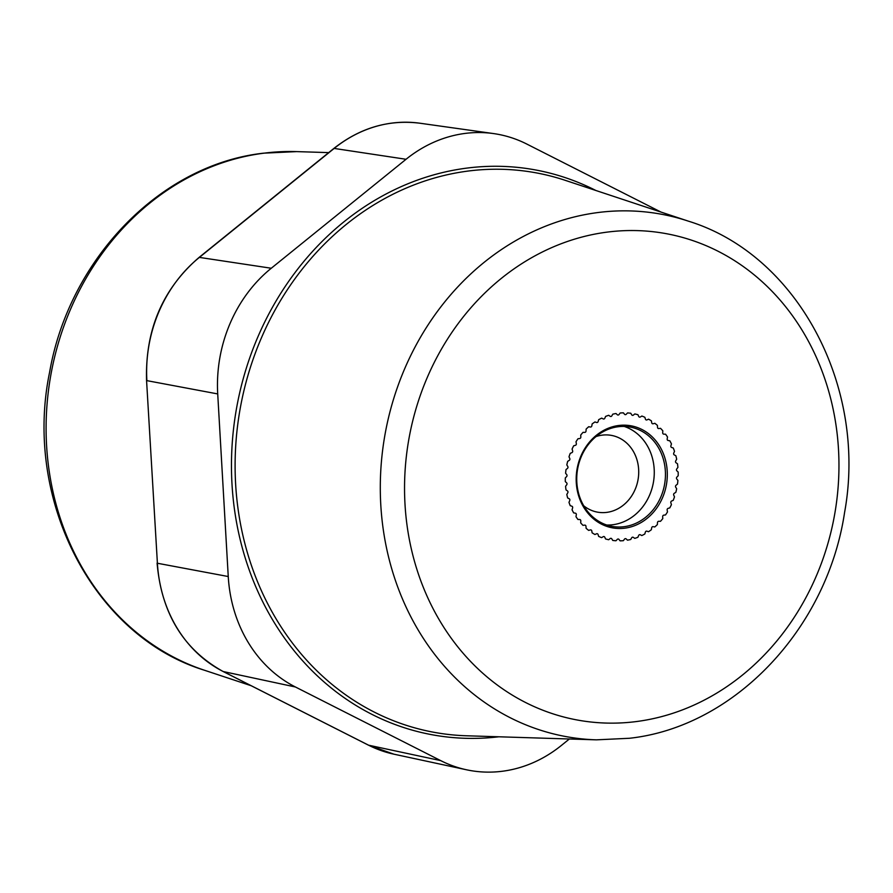 <?xml version="1.0" encoding="UTF-8"?>
<svg xmlns="http://www.w3.org/2000/svg" width="893" height="893" viewBox="0 0 893 893"><rect width="100%" height="100%" fill="white"/><g stroke="black" fill="none" stroke-linecap="round" stroke-linejoin="round"><path stroke-width="1.34" d="M569.198 498.74L567.647 497.959A64.251 56.192 -79.9 0 1 566.821 494.465L567.769 492.791A1.373 1.206 100.1 0 0 567.446 490.904L566.006 489.889A64.251 56.192 -79.9 0 1 565.582 486.283L566.72 484.754A1.373 1.206 100.1 0 0 566.609 482.823L565.314 481.606A64.251 56.192 -79.9 0 1 565.314 477.934L566.62 476.583A1.373 1.206 100.1 0 0 566.731 474.641L565.593 473.223A64.251 56.192 -79.9 0 1 566.017 469.573L567.446 468.412A1.373 1.206 100.1 0 0 567.781 466.492L566.821 464.918A64.251 56.192 -79.9 0 1 567.669 461.335L569.209 460.386A1.373 1.206 100.1 0 0 569.767 458.522L568.997 456.803A64.251 56.192 -79.9 0 1 570.236 453.354L571.877 452.639A1.373 1.206 100.1 0 0 572.636 450.865L572.078 449.045A64.251 56.192 -79.9 0 1 573.697 445.786L575.393 445.317A1.373 1.206 100.1 0 0 576.342 443.654L576.007 441.756A64.251 56.192 -79.9 0 1 577.983 438.742L579.702 438.53A1.373 1.206 100.1 0 0 580.83 437.012L580.718 435.07A64.251 56.192 -79.9 0 1 583.006 432.357L584.725 432.391A1.373 1.206 100.1 0 0 586.02 431.051L586.132 429.086A64.251 56.192 -79.9 0 1 588.699 426.72L590.396 427.021A1.373 1.206 100.1 0 0 591.813 425.872L592.148 423.929A64.251 56.192 -79.9 0 1 594.961 421.954L596.591 422.501A1.373 1.206 100.1 0 0 598.12 421.563L598.678 419.677A64.251 56.192 -79.9 0 1 601.67 418.125L603.221 418.906A1.373 1.206 100.1 0 0 604.84 418.203L605.599 416.406A64.251 56.192 -79.9 0 1 608.736 415.29L610.165 416.305A1.373 1.206 100.1 0 0 611.839 415.837L612.799 414.162A64.251 56.192 -79.9 0 1 616.014 413.526L617.309 414.743A1.373 1.206 100.1 0 0 619.016 414.531L620.155 413.001A64.251 56.192 -79.9 0 1 623.392 412.834L624.531 414.24A1.373 1.206 100.1 0 0 626.239 414.274L627.533 412.923A64.251 56.192 -79.9 0 1 630.748 413.236L631.697 414.81A1.373 1.206 100.1 0 0 633.383 415.1L634.811 413.939A64.251 56.192 -79.9 0 1 637.937 414.732L638.707 416.439A1.373 1.206 100.1 0 0 640.326 416.975L641.877 416.038A64.251 56.192 -79.9 0 1 644.858 417.288L645.416 419.107A1.373 1.206 100.1 0 0 646.956 419.889L648.586 419.174A64.251 56.192 -79.9 0 1 651.388 420.86L651.723 422.757A1.373 1.206 100.1 0 0 653.151 423.762L654.837 423.293A64.251 56.192 -79.9 0 1 657.404 425.392L657.516 427.334A1.373 1.206 100.1 0 0 658.8 428.551L660.53 428.327A64.251 56.192 -79.9 0 1 662.818 430.806L662.695 432.759A1.373 1.206 100.1 0 0 663.834 434.154L665.553 434.199A64.251 56.192 -79.9 0 1 667.517 437.001L667.183 438.943A1.373 1.206 100.1 0 0 668.131 440.495L669.828 440.796A64.251 56.192 -79.9 0 1 671.447 443.888L670.889 445.763A1.373 1.206 100.1 0 0 671.648 447.46L673.277 448.007A64.251 56.192 -79.9 0 1 674.516 451.333L673.746 453.119A1.373 1.206 100.1 0 0 674.304 454.928L675.845 455.72A64.251 56.192 -79.9 0 1 676.682 459.214L675.722 460.888A1.373 1.206 100.1 0 0 676.057 462.775L677.497 463.78A64.251 56.192 -79.9 0 1 677.91 467.396L676.771 468.925A1.373 1.206 100.1 0 0 676.883 470.857L678.178 472.073A64.251 56.192 -79.9 0 1 678.178 475.746L676.883 477.096A1.373 1.206 100.1 0 0 676.771 479.039L677.91 480.445A64.251 56.192 -79.9 0 1 677.486 484.106L676.046 485.267A1.373 1.206 100.1 0 0 675.711 487.187L676.671 488.761A64.251 56.192 -79.9 0 1 675.834 492.344L674.282 493.293A1.373 1.206 100.1 0 0 673.735 495.157L674.494 496.865A64.251 56.192 -79.9 0 1 673.255 500.326L671.625 501.029A1.373 1.206 100.1 0 0 670.866 502.815L671.424 504.634A64.251 56.192 -79.9 0 1 669.795 507.894L668.109 508.363A1.373 1.206 100.1 0 0 667.16 510.026L667.495 511.923A64.251 56.192 -79.9 0 1 665.519 514.937L663.8 515.149A1.373 1.206 100.1 0 0 662.673 516.667L662.785 518.61A64.251 56.192 -79.9 0 1 660.496 521.322L658.766 521.289A1.373 1.206 100.1 0 0 657.482 522.628L657.371 524.582A64.251 56.192 -79.9 0 1 654.803 526.948L653.107 526.658A1.373 1.206 100.1 0 0 651.689 527.808L651.343 529.739A64.251 56.192 -79.9 0 1 648.541 531.726L646.912 531.179A1.373 1.206 100.1 0 0 645.371 532.116L644.824 533.992A64.251 56.192 -79.9 0 1 641.833 535.554L640.281 534.773A1.373 1.206 100.1 0 0 638.662 535.476L637.892 537.273A64.251 56.192 -79.9 0 1 634.767 538.379L633.338 537.374A1.373 1.206 100.1 0 0 631.652 537.832L630.692 539.506A64.251 56.192 -79.9 0 1 627.489 540.153L626.194 538.937A1.373 1.206 100.1 0 0 624.486 539.149L623.347 540.678A64.251 56.192 -79.9 0 1 620.11 540.845L618.972 539.439A1.373 1.206 100.1 0 0 617.264 539.394L615.969 540.756A64.251 56.192 -79.9 0 1 612.754 540.444L611.794 538.87A1.373 1.206 100.1 0 0 610.12 538.579L608.68 539.74A64.251 56.192 -79.9 0 1 605.554 538.948L604.795 537.24A1.373 1.206 100.1 0 0 603.177 536.693L601.625 537.642A64.251 56.192 -79.9 0 1 598.634 536.392L598.087 534.572A1.373 1.206 100.1 0 0 596.546 533.791L594.917 534.505A64.251 56.192 -79.9 0 1 592.115 532.82L591.78 530.922A1.373 1.206 100.1 0 0 590.351 529.917L588.654 530.386A64.251 56.192 -79.9 0 1 586.098 528.288L585.975 526.345A1.373 1.206 100.1 0 0 584.692 525.129L582.973 525.352A64.251 56.192 -79.9 0 1 580.684 522.874L580.796 520.92A1.373 1.206 100.1 0 0 579.669 519.514L577.95 519.48A64.251 56.192 -79.9 0 1 575.974 516.679L576.32 514.736A1.373 1.206 100.1 0 0 575.371 513.174L573.674 512.883A64.251 56.192 -79.9 0 1 572.056 509.791L572.614 507.916A1.373 1.206 100.1 0 0 571.855 506.208L570.225 505.672A64.251 56.192 -79.9 0 1 568.986 502.346L569.745 500.549A1.373 1.206 100.1 0 0 569.198 498.74A1.373 1.206 100.1 0 1 569.745 500.549L568.986 502.346A64.251 56.192 100.1 0 0 570.225 505.672L571.855 506.208A1.373 1.206 100.1 0 1 572.614 507.916L572.056 509.791A64.251 56.192 100.1 0 0 573.674 512.883L575.371 513.174A1.373 1.206 100.1 0 1 576.32 514.736L575.974 516.679A64.251 56.192 100.1 0 0 577.95 519.48L579.669 519.514A1.373 1.206 100.1 0 1 580.796 520.92L580.684 522.874A64.251 56.192 100.1 0 0 582.973 525.352L584.692 525.129A1.373 1.206 100.1 0 1 585.975 526.345L586.098 528.288A64.251 56.192 100.1 0 0 588.654 530.386L590.351 529.917A1.373 1.206 100.1 0 1 591.78 530.922L592.115 532.82A64.251 56.192 100.1 0 0 594.917 534.505L596.546 533.791A1.373 1.206 100.1 0 1 598.087 534.572L598.634 536.392A64.251 56.192 100.1 0 0 601.625 537.642L603.177 536.693A1.373 1.206 100.1 0 1 604.795 537.24L605.554 538.948A64.251 56.192 100.1 0 0 608.68 539.74L610.12 538.579A1.373 1.206 100.1 0 1 611.794 538.87L612.754 540.444A64.251 56.192 100.1 0 0 615.969 540.756L617.264 539.394A1.373 1.206 100.1 0 1 618.972 539.439L620.11 540.845A64.251 56.192 100.1 0 0 623.347 540.678L624.486 539.149A1.373 1.206 100.1 0 1 626.194 538.937L627.489 540.153A64.251 56.192 100.1 0 0 630.692 539.506L631.652 537.832A1.373 1.206 100.1 0 1 633.338 537.374L634.767 538.379A64.251 56.192 100.1 0 0 637.892 537.273L638.662 535.476A1.373 1.206 100.1 0 1 640.281 534.773L641.833 535.554A64.251 56.192 100.1 0 0 644.824 533.992L645.371 532.116A1.373 1.206 100.1 0 1 646.912 531.179L648.541 531.726A64.251 56.192 100.1 0 0 651.343 529.739L651.689 527.808A1.373 1.206 100.1 0 1 653.107 526.658L654.803 526.948A64.251 56.192 100.1 0 0 657.371 524.582L657.482 522.628A1.373 1.206 100.1 0 1 658.766 521.289L660.496 521.322A64.251 56.192 100.1 0 0 662.785 518.61L662.673 516.667A1.373 1.206 100.1 0 1 663.8 515.149L665.519 514.937A64.251 56.192 100.1 0 0 667.495 511.923L667.16 510.026A1.373 1.206 100.1 0 1 668.109 508.363L669.795 507.894A64.251 56.192 100.1 0 0 671.424 504.634L670.866 502.815A1.373 1.206 100.1 0 1 671.625 501.029L673.255 500.326A64.251 56.192 100.1 0 0 674.494 496.865L673.735 495.157A1.373 1.206 100.1 0 1 674.282 493.293L675.834 492.344A64.251 56.192 100.1 0 0 676.671 488.761L675.711 487.187A1.373 1.206 100.1 0 1 676.046 485.267L677.486 484.106A64.251 56.192 100.1 0 0 677.91 480.445L676.771 479.039A1.373 1.206 100.1 0 1 676.883 477.096L678.178 475.746A64.251 56.192 100.1 0 0 678.178 472.073L676.883 470.857A1.373 1.206 100.1 0 1 676.771 468.925L677.91 467.396A64.251 56.192 100.1 0 0 677.497 463.78L676.057 462.775A1.373 1.206 100.1 0 1 675.722 460.888L676.682 459.214A64.251 56.192 100.1 0 0 675.845 455.72L674.304 454.928A1.373 1.206 100.1 0 1 673.746 453.119L674.516 451.333A64.251 56.192 100.1 0 0 673.277 448.007L671.648 447.46A1.373 1.206 100.1 0 1 670.889 445.763L671.447 443.888A64.251 56.192 100.1 0 0 669.828 440.796L668.131 440.495A1.373 1.206 100.1 0 1 667.183 438.943L667.517 437.001A64.251 56.192 100.1 0 0 665.553 434.199L663.834 434.154A1.373 1.206 100.1 0 1 662.695 432.759L662.818 430.806A64.251 56.192 100.1 0 0 660.53 428.327L658.8 428.551A1.373 1.206 100.1 0 1 657.516 427.334L657.404 425.392A64.251 56.192 100.1 0 0 654.837 423.293L653.151 423.762A1.373 1.206 100.1 0 1 651.723 422.757L651.388 420.86A64.251 56.192 100.1 0 0 648.586 419.174L646.956 419.889A1.373 1.206 100.1 0 1 645.416 419.107L644.858 417.288A64.251 56.192 100.1 0 0 641.877 416.038L640.326 416.975A1.373 1.206 100.1 0 1 638.707 416.439L637.937 414.732A64.251 56.192 100.1 0 0 634.811 413.939L633.383 415.1A1.373 1.206 100.1 0 1 631.697 414.81L630.748 413.236A64.251 56.192 100.1 0 0 627.533 412.923L626.239 414.274A1.373 1.206 100.1 0 1 624.531 414.24L623.392 412.834A64.251 56.192 100.1 0 0 620.155 413.001L619.016 414.531A1.373 1.206 100.1 0 1 617.309 414.743L616.014 413.526A64.251 56.192 100.1 0 0 612.799 414.162L611.839 415.837A1.373 1.206 100.1 0 1 610.165 416.305L608.736 415.29A64.251 56.192 100.1 0 0 605.599 416.406L604.84 418.203A1.373 1.206 100.1 0 1 603.221 418.906L601.67 418.125A64.251 56.192 100.1 0 0 598.678 419.677L598.12 421.563A1.373 1.206 100.1 0 1 596.591 422.501L594.961 421.954A64.251 56.192 100.1 0 0 592.148 423.929L591.813 425.872A1.373 1.206 100.1 0 1 590.396 427.021L588.699 426.72A64.251 56.192 100.1 0 0 586.132 429.086L586.02 431.051A1.373 1.206 100.1 0 1 584.725 432.391L583.006 432.357A64.251 56.192 100.1 0 0 580.718 435.07L580.83 437.012A1.373 1.206 100.1 0 1 579.702 438.53L577.983 438.742A64.251 56.192 100.1 0 0 576.007 441.756L576.342 443.654A1.373 1.206 100.1 0 1 575.393 445.317L573.697 445.786A64.251 56.192 100.1 0 0 572.078 449.045L572.636 450.865A1.373 1.206 100.1 0 1 571.877 452.639L570.236 453.354A64.251 56.192 100.1 0 0 568.997 456.803L569.767 458.522A1.373 1.206 100.1 0 1 569.209 460.386L567.669 461.335A64.251 56.192 100.1 0 0 566.821 464.918L567.781 466.492A1.373 1.206 100.1 0 1 567.446 468.412L566.017 469.573A64.251 56.192 100.1 0 0 565.593 473.223L566.731 474.641A1.373 1.206 100.1 0 1 566.62 476.583L565.314 477.934A64.251 56.192 100.1 0 0 565.314 481.606L566.609 482.823A1.373 1.206 100.1 0 1 566.72 484.754L565.582 486.283A64.251 56.192 100.1 0 0 566.006 489.889L567.446 490.904A1.373 1.206 100.1 0 1 567.769 492.791L566.821 494.465A64.251 56.192 100.1 0 0 567.647 497.959L569.198 498.74M660.976 212.065L526.77 144.041A137.678 120.41 100.1 0 0 493.528 133.57A137.678 120.41 100.1 0 0 406.047 159.278L271.271 268.246A137.678 120.41 100.1 0 0 217.713 393.925L228.251 576.532A137.678 120.41 100.1 0 0 295.416 686.985L440.718 760.624A137.678 120.41 100.1 0 0 466.481 769.777A137.678 120.41 100.1 0 0 561.44 745.398L569.366 738.991M596.044 436.565A39.013 34.113 -79.9 0 1 602.217 435.137A39.013 34.113 100.1 0 1 611.259 435.36A39.013 34.113 100.1 0 1 638.64 474.596A39.013 34.113 100.1 0 1 606.671 512.392A39.013 34.113 -79.9 0 1 597.629 512.169A39.013 34.113 -79.9 0 1 583.754 505.806M606.76 525.017A50.477 44.148 -79.9 0 0 612.799 524.727A50.477 44.148 100.1 0 0 653.888 479.05A50.477 44.148 100.1 0 0 624.263 426.441M623.973 526.714A50.477 44.148 -79.9 0 1 612.263 526.423A50.477 44.148 -79.9 0 1 576.833 475.645A50.477 44.148 -79.9 0 1 618.213 426.731A50.477 44.148 100.1 0 1 629.911 427.021A50.477 44.148 100.1 0 1 665.352 477.8A50.477 44.148 100.1 0 1 623.973 526.714M624.709 528.187A51.861 45.353 100.1 0 0 667.216 471.102A51.861 45.353 100.1 0 0 618.793 425.481A51.861 45.353 -79.9 0 0 576.275 482.577A51.861 45.353 -79.9 0 0 624.709 528.187M607.631 232.057A247.194 216.195 100.1 0 0 404.998 504.177A247.194 216.195 100.1 0 0 635.861 721.622A247.194 216.195 -79.9 0 0 838.505 449.492A247.194 216.195 -79.9 0 0 607.631 232.057M688.481 221.185A265.511 232.213 -79.9 0 0 598.444 212.478A265.511 232.213 100.1 0 0 380.295 486.462A265.511 232.213 100.1 0 0 596.401 739.839L629.398 738.277C734.526 726.857 827.264 628.505 844.588 512.437C867.549 386.926 797.795 254.829 688.481 221.185L565.157 180.308A284.354 248.701 -79.9 0 0 468.725 170.976A284.354 248.701 -79.9 0 0 235.105 464.405A284.354 248.701 -79.9 0 0 466.548 735.776L596.401 739.839M498.886 736.781A287.099 251.1 -79.9 0 1 231.957 483.392A287.099 251.1 -79.9 0 1 467.352 168.04A287.099 251.1 -79.9 0 1 595.877 190.488M406.047 159.278L334.161 148.428A134.999 118.077 -79.9 0 1 419.944 123.223L493.528 133.57M271.271 268.246L199.385 257.396L334.161 148.428A2.757 0.938 51 0 0 333.792 148.495C360.125 127.766 388.835 119.349 419.944 123.223M217.713 393.925L146.876 380.641A134.999 118.077 -79.9 0 1 199.385 257.396A2.757 0.938 51 0 0 199.016 257.474L333.792 148.495M228.251 576.532L157.402 563.249L146.564 380.496C145.112 329.941 162.604 288.93 199.016 257.474M295.416 686.985L223.261 671.547A134.999 118.077 -79.9 0 1 157.402 563.249L146.564 380.496M440.718 760.624L368.563 745.186L223.261 671.547A2.757 1.295 -63.1 0 1 223.116 671.503C183.467 649.501 161.454 613.379 157.09 563.103M466.481 769.777L393.835 754.161A134.999 118.077 -79.9 0 1 368.563 745.186A2.757 1.295 -63.1 0 1 368.418 745.142L223.116 671.503A2.757 1.295 -63.1 0 1 222.982 671.402M368.284 745.052A2.757 1.295 -63.1 0 0 368.418 745.142L393.835 754.161M204.519 670.263A265.511 232.213 100.1 0 1 48.088 393.69A265.511 232.213 100.1 0 1 264.239 153.138A265.511 232.213 -79.9 0 1 296.599 151.609L263.602 153.172C160.628 164.446 69.252 258.959 49.606 372.225C23.173 499.544 93.062 636.084 204.519 670.263L251.257 685.757M296.599 151.609L328.702 152.614"/></g></svg>
